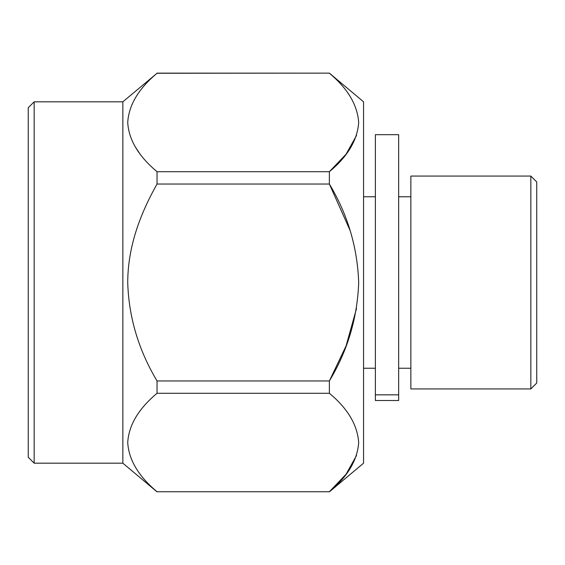 <?xml version="1.0" encoding="UTF-8"?>
<svg xmlns="http://www.w3.org/2000/svg" width="565" height="565" viewBox="0 0 565 565"><rect width="100%" height="100%" fill="white"/><g stroke="black" fill="none" stroke-linecap="round" stroke-linejoin="round"><path stroke-width="0.85" d="M530.839 388.932L530.839 176.068L410.861 176.068L410.861 388.932L530.839 388.932L536.75 383.021L536.75 181.979L530.839 176.068M410.861 196.761L398.664 196.761M375.379 196.761L363.556 196.761M410.861 368.239L398.664 368.239M375.379 368.239L363.556 368.239M34.161 101.813L28.25 107.724L28.25 457.276L34.161 463.187L34.161 101.813L122.852 101.813L157.035 73.252C138.559 88.712 128.792 105.097 127.725 122.407C128.7 139.725 138.474 156.159 157.035 171.711L157.035 184.042C139.477 215.272 127.881 247.406 127.725 282.352C128.7 316.986 138.474 349.855 157.035 380.958L157.035 393.289C138.559 408.742 128.792 425.127 127.725 442.444C128.7 459.762 138.474 476.196 157.035 491.748L329.374 491.748C347.602 476.648 357.377 460.263 358.683 442.593C357.468 424.944 347.701 408.509 329.374 393.289L157.035 393.289M34.161 463.187L122.852 463.187L122.852 101.813M122.852 463.187L157.035 491.868M329.374 491.868L363.556 463.187L363.556 101.813L329.374 73.132L157.035 73.252M356.536 135.43L346.091 154.174L329.374 171.711C347.602 156.611 357.377 140.226 358.683 122.556C357.468 104.906 347.701 88.472 329.374 73.252M157.035 171.711L329.374 171.711L329.374 184.042L350.201 230.711M356.522 308.49L346.077 345.928L329.374 380.958C347.602 350.759 357.377 317.989 358.683 282.648C357.468 247.35 347.701 214.481 329.374 184.042L157.035 184.042M157.035 380.958L329.374 380.958L329.374 393.289M157.035 73.132L329.374 73.132M135.706 147.578L139.103 152.564M356.536 455.468L346.091 474.212L329.374 491.748L157.035 491.748M398.664 400.521L375.379 400.521L375.379 394.843L398.664 394.843L398.664 400.521M375.379 394.843L375.379 134.682L398.664 134.682L398.664 394.843"/></g></svg>
